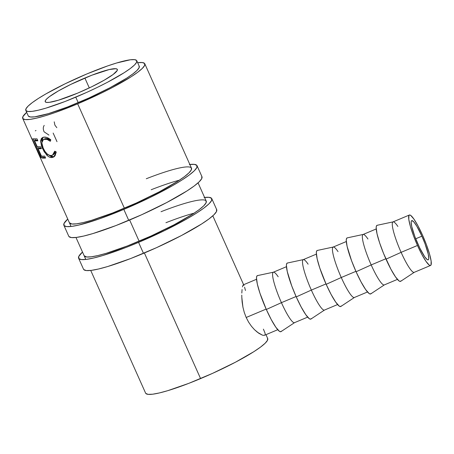 <?xml version="1.0" encoding="UTF-8"?>
<svg xmlns="http://www.w3.org/2000/svg" width="454" height="454" viewBox="0 0 454 454"><rect width="100%" height="100%" fill="white"/><g stroke="black" fill="none" stroke-linecap="round" stroke-linejoin="round"><path stroke-width="0.68" d="M189.834 164.473A72.952 10.136 155.9 0 1 197.042 165.687A72.952 10.136 155.9 0 1 123.823 209.396A72.952 10.136 155.9 0 1 63.855 225.263A72.952 10.136 155.9 0 1 67.754 219.083L64.059 223.391L64.042 225.57L66.579 226.591L71.567 226.421L78.82 225.059L98.921 219.021L123.823 209.396L128.743 220.389L123.823 209.396L149.735 197.655L172.707 185.584L181.969 180.005L189.25 175.017L194.272 170.817L196.837 167.566L196.854 165.387L194.318 164.365L189.329 164.535M63.855 225.263L68.775 236.256A72.952 10.136 -24.1 0 0 128.743 220.389A72.952 10.136 -24.1 0 0 201.956 176.68L197.042 165.687M179.398 180.176A66.869 9.29 -24.1 0 0 151.193 189.738M146.273 178.751A66.869 9.29 155.9 0 1 191.492 168.173A66.869 9.29 155.9 0 1 124.379 208.238A66.869 9.29 155.9 0 1 69.405 222.783L69.417 222.806M69.394 222.755L71.902 223.998L76.476 223.839L83.122 222.591L91.589 220.303L112.62 212.983L136.365 203L159.212 191.872L177.679 181.294L184.352 176.719L188.949 172.872L191.304 169.892L191.321 167.895M68.957 236.562L71.494 237.584L76.482 237.408L83.735 236.046L92.974 233.549L115.918 225.564L141.818 214.674L166.743 202.535L186.883 190.992L194.164 186.009L199.187 181.81L201.758 178.558L201.769 176.373M204.584 197.445A72.952 10.136 155.9 0 1 211.791 198.665A72.952 10.136 155.9 0 1 138.572 242.368A72.952 10.136 155.9 0 1 78.604 258.235A72.952 10.136 155.9 0 1 82.503 252.061L78.809 256.362L78.792 258.542L81.328 259.563L86.317 259.393L93.569 258.031L102.808 255.534L125.747 247.549L138.572 242.368L143.492 253.36L138.572 242.368L164.484 230.626L187.457 218.556L196.718 212.977L203.999 207.989L209.022 203.789L211.587 200.537L211.604 198.358L209.067 197.337L204.079 197.507M78.604 258.235L83.525 269.228A72.952 10.136 -24.1 0 0 143.492 253.36A72.952 10.136 -24.1 0 0 216.706 209.652L211.791 198.665M194.147 213.147A66.869 9.29 -24.1 0 0 165.943 222.715M161.022 211.723A66.869 9.29 155.9 0 1 206.241 201.145A66.869 9.29 155.9 0 1 139.128 241.21A66.869 9.29 155.9 0 1 84.155 255.755L84.166 255.778M84.143 255.733L86.652 256.97L91.226 256.811L97.871 255.562L106.338 253.275L127.37 245.954L151.114 235.972L173.961 224.844L192.428 214.265L199.102 209.697L203.704 205.844L206.054 202.864L206.071 200.867M83.706 269.534L86.243 270.556L91.231 270.385L98.484 269.023L107.723 266.521L130.667 258.542L156.568 247.646L181.492 235.507L201.633 223.964L208.914 218.981L213.936 214.782L216.507 211.53L216.518 209.351M418.032 244.303A21.276 3.388 -112.8 0 1 411.721 220.627A21.276 3.388 -112.8 0 1 421.897 236.182L415.711 238.781L421.897 236.182L416.795 226.183L413.883 221.995L411.903 220.587L411.364 221.007L411.148 222.171L411.738 226.506L414.888 236.636L419.751 247.98L424.683 256.714L427.174 259.569L428.026 259.898L428.57 259.478L428.78 258.315L428.196 253.979L425.046 243.855L421.897 236.182A21.276 3.388 -112.8 0 1 428.213 259.858A21.276 3.388 -112.8 0 1 418.032 244.303M409.366 215.026L392.994 221.91A27.354 4.358 67.2 0 0 401.115 252.345A27.354 4.358 -112.8 0 1 393.124 221.87L377.126 225.298A30.395 4.841 67.2 0 0 386.008 259.16L401.115 252.345L386.008 259.16A30.395 4.841 67.2 0 0 400.678 281.31L414.315 272.281A27.354 4.358 -112.8 0 1 401.115 252.345L417.481 245.466A27.354 4.358 -112.8 0 1 409.366 215.026A27.354 4.358 -112.8 0 1 422.453 235.024L426.493 244.882L429.546 254.041L431.135 261.095L431.028 264.971L430.33 265.516L429.234 265.091L426.034 261.419L421.902 254.529L417.481 245.466L401.115 252.345A27.354 4.358 67.2 0 0 414.201 272.343L430.568 265.459A27.354 4.358 -112.8 0 1 417.481 245.466L413.435 235.603L410.388 226.45L408.793 219.396L408.906 215.514L409.599 214.969L410.694 215.4L413.9 219.066L418.026 225.956L422.453 235.024A27.354 4.358 -112.8 0 1 430.568 265.459M347.327 237.862L346.555 238.463L346.249 240.126L347.089 246.318L351.589 260.783L356.084 271.742L371.19 264.926L356.084 271.742A30.395 4.841 67.2 0 0 370.753 293.891L384.396 284.862A27.354 4.358 -112.8 0 1 371.19 264.926L385.832 258.769L371.19 264.926A27.354 4.358 67.2 0 0 384.277 284.925L397.426 279.397M317.408 250.438L316.631 251.045L316.33 252.702L317.17 258.899L319.798 268.076L326.165 284.323L341.272 277.507L326.165 284.323A30.395 4.841 67.2 0 0 340.835 306.473L354.472 297.438A27.354 4.358 -112.8 0 1 341.272 277.507L355.908 271.35L341.272 277.507A27.354 4.358 67.2 0 0 354.358 297.501L367.502 291.979M287.484 263.019L286.712 263.626L286.406 265.284L287.246 271.475L291.746 285.946L296.241 296.899L311.348 290.083L296.241 296.899A30.395 4.841 67.2 0 0 310.911 319.054L324.553 310.02A27.354 4.358 -112.8 0 1 311.348 290.083L325.989 283.932L311.348 290.083A27.354 4.358 67.2 0 0 324.434 310.082L337.577 304.555M257.566 275.601L256.788 276.202L256.487 277.865L257.327 284.056L259.955 293.239L266.322 309.48L281.429 302.665L266.322 309.48A30.395 4.841 67.2 0 0 280.986 331.63L294.629 322.601A27.354 4.358 -112.8 0 1 281.429 302.665L296.065 296.513L281.429 302.665A27.354 4.358 67.2 0 0 294.515 322.663L307.659 317.136M84.87 78.026A39.515 5.488 155.9 0 1 117.353 69.434A39.515 5.488 155.9 0 1 77.696 93.11L91.731 86.748L104.176 80.21L113.137 74.484L117.245 70.449L117.251 69.269L115.878 68.713L109.249 69.547L91.816 75.222L70.835 84.387L58.39 90.925L49.435 96.651L46.711 98.927L45.321 100.686L45.315 101.866L46.688 102.422L49.39 102.326L58.322 100.238L77.696 93.11A39.515 5.488 155.9 0 1 45.213 101.702A39.515 5.488 155.9 0 1 84.87 78.026L89.296 87.917L84.87 78.026M75.761 97.167A60.791 8.444 155.9 0 1 25.793 110.39A60.791 8.444 155.9 0 1 86.805 73.968L107.558 65.949L116.61 62.998L130.349 59.78L134.509 59.639L136.62 60.49L136.609 62.306L134.469 65.018L130.287 68.52L124.22 72.674L107.433 82.293L97.355 87.384L86.663 92.406L65.075 101.486L45.956 108.137L38.261 110.22L32.217 111.355L28.057 111.497L25.946 110.645L25.957 108.829L28.097 106.117L32.285 102.621L38.352 98.461L46.064 93.813L65.211 83.752L86.805 73.968A60.791 8.444 155.9 0 1 136.779 60.745A60.791 8.444 155.9 0 1 75.761 97.167L78.224 102.666L75.761 97.167M25.793 110.39L28.25 115.889A60.791 8.444 -24.1 0 0 78.224 102.666A60.791 8.444 -24.1 0 0 139.236 66.239L136.779 60.745M77.668 103.824A66.869 9.29 155.9 0 1 22.7 118.369A66.869 9.29 155.9 0 1 26.667 112.354L22.882 116.65L22.87 118.647L25.191 119.584L29.765 119.425L36.416 118.176L44.884 115.889L54.843 112.643L77.668 103.824L124.379 208.238L77.668 103.824A66.869 9.29 155.9 0 0 144.786 63.759A66.869 9.29 155.9 0 0 137.653 62.709L142.289 62.544L144.616 63.481L144.599 65.478L142.244 68.458L137.641 72.305L130.968 76.879L112.501 87.457L101.424 93.059L77.668 103.824M90.726 270.442L145.609 393.141A66.869 9.29 -24.1 0 0 200.583 378.596L144.389 252.98L200.583 378.596A66.869 9.29 -24.1 0 0 267.695 338.531L265.965 334.666M139.128 241.21L129.64 220.008L139.128 241.21M50.366 139.457L50.842 139.86L50.292 141.308L47.085 139.429L43.788 139.35L42.131 141.052L41.853 143.481L42.863 147.402L44.974 151.415L47.159 153.923L49.463 155.342L51.109 155.552L52.755 155.001L53.68 154.093L54.701 151.171L56.285 152.028L55.076 155.733L53.913 156.863L51.818 157.544L49.622 157.175L48.09 156.278L44.237 151.829L41.518 146.194L40.593 140.808L41.445 138.362L43.834 137.153L46.915 137.5L50.366 139.457M41.83 157.969L33.227 138.737A66.869 9.29 -24.1 0 0 36.973 138.81L37.852 140.78A66.869 9.29 155.9 0 1 34.578 140.78L37.228 146.699A66.869 9.29 -24.1 0 0 40.502 146.699L41.382 148.674A66.869 9.29 155.9 0 1 38.108 148.674L41.416 156.068A66.869 9.29 -24.1 0 0 44.691 156.068L45.576 158.043A66.869 9.29 155.9 0 1 41.83 157.969L43.175 157.322A65.353 9.08 -24.1 0 0 45.321 157.47A65.353 9.08 -24.1 0 1 43.175 157.322L42.648 156.148L43.175 157.322L41.83 157.969A66.869 9.29 155.9 0 0 45.576 158.043L44.691 156.068A66.869 9.29 155.9 0 1 41.416 156.068L38.108 148.674L39.441 148.021A65.353 9.08 -24.1 0 0 41.127 148.1A65.353 9.08 -24.1 0 1 39.441 148.021L38.108 148.674A66.869 9.29 155.9 0 0 41.382 148.674L40.502 146.699A66.869 9.29 155.9 0 1 37.228 146.699L34.578 140.78L35.911 140.133A65.353 9.08 -24.1 0 0 37.597 140.212A65.353 9.08 -24.1 0 1 35.911 140.133L34.578 140.78A66.869 9.29 155.9 0 0 37.852 140.78L36.973 138.81A66.869 9.29 155.9 0 1 33.227 138.737L41.83 157.969M36.768 149.792L31.848 138.226A66.869 9.29 -24.1 0 0 31.888 138.249L40.934 157.714A66.869 9.29 155.9 0 1 40.622 157.566L34.152 143.538L37.625 151.727L71.062 226.478M266.146 309.089L246.181 317.482L248.622 322.158L251.459 326.267L254.467 329.655L258.865 333.315L262.48 335.177L257.458 332.294L254.467 329.655L251.459 326.267L248.622 322.158L246.181 317.482L266.146 309.089M264.512 335.279L277.734 329.718M244.263 312.409L246.181 317.482L244.263 312.409L242.935 307.21L244.263 312.409M242.147 302.114L242.935 307.21L241.812 297.33L242.147 302.114M241.778 295.128L241.812 297.33L241.778 295.128M242.067 289.533L241.817 293.08L242.067 289.533M243.44 284.834L242.93 285.294L243.44 284.834L244.002 285.566M244.587 287.257L245.478 290.52M242.459 286.888L242.93 285.294M264.149 335.381L262.48 335.177M263.405 329.144L265.125 333.321L265.051 334.757M28.403 116.139L30.514 116.99L34.674 116.848L48.413 113.631L67.532 106.979L89.12 97.905L109.891 87.787L126.677 78.167L132.744 74.013L136.926 70.512L139.066 67.805L139.083 65.989M145.779 393.419L148.106 394.356L152.68 394.203L159.326 392.954L167.793 390.661L188.824 383.341L212.568 373.358L235.416 362.23L253.882 351.651L260.556 347.083L265.159 343.23L267.514 340.25L267.525 338.253M44.481 138.935L46.671 138.504L48.141 138.816L50.7 140.229L45.377 138.589L44.271 139.213C46.03 138.816 48.039 139.514 50.292 141.308L50.842 139.86C48.073 137.596 45.61 136.716 43.453 137.227L42.33 137.636L40.565 141.608L42.33 148.203L46.575 154.905C48.657 157.073 50.638 157.918 52.511 157.442L53.725 156.976L56.285 152.028L54.701 151.171L52.556 155.12L51.62 155.472C48.465 155.79 45.661 153.378 43.215 148.225L41.825 142.76L43.397 139.537L45.377 138.589L43.397 139.537M52.568 155.115L53.634 154.508L55.519 151.613M54.225 156.641L52.511 157.442L53.617 156.817L48.283 154.774M47.784 154.264L46.575 154.905L47.784 154.264M43.039 147.828L42.33 148.203L43.039 147.828M41.87 142.125L42.948 137.369L41.927 139.219L41.87 142.125M55.57 151.403L54.735 153.48L52.726 154.848M48.152 154.649L51.415 156.761L54.321 156.602M39.089 148.197L38.454 146.778L39.089 148.197M35.56 140.303L34.924 138.89L35.56 140.303M39.804 156.454L34.3 143.47L40.622 157.566A66.869 9.29 155.9 0 0 40.934 157.714L31.888 138.249A66.869 9.29 155.9 0 1 31.848 138.226M35.316 130.865L35.985 130.474M48.953 135.093L44.089 131.819C42.982 129.214 43.022 127.075 44.214 125.4M57 141.676L53.146 133.062M56.835 127.682L54.883 125.122L54.213 121.825M286.451 266.702L273.308 272.224A27.354 4.358 67.2 0 0 281.429 302.665A27.354 4.358 -112.8 0 1 273.433 272.19L257.441 275.618A30.395 4.841 67.2 0 0 266.322 309.48L271.231 319.554L275.816 327.209L279.38 331.284L280.595 331.761L281.372 331.159M273.433 272.19A27.354 4.358 -112.8 0 1 278.188 276.77M316.376 254.121L303.232 259.648A27.354 4.358 67.2 0 0 311.348 290.083A27.354 4.358 -112.8 0 1 303.357 259.609L287.359 263.036A30.395 4.841 67.2 0 0 296.241 296.899L301.155 306.972L305.741 314.633L309.299 318.708L310.519 319.185L311.291 318.577M303.357 259.609A27.354 4.358 -112.8 0 1 308.113 264.188M346.294 241.539L333.151 247.067A27.354 4.358 67.2 0 0 341.272 277.507A27.354 4.358 -112.8 0 1 333.281 247.027L317.284 250.455A30.395 4.841 67.2 0 0 326.165 284.323L331.074 294.396L335.665 302.052L339.223 306.127L340.438 306.603L341.215 305.996M333.281 247.027A27.354 4.358 -112.8 0 1 338.031 251.612M376.218 228.964L363.075 234.485A27.354 4.358 67.2 0 0 371.19 264.926A27.354 4.358 -112.8 0 1 363.2 234.446L347.202 237.879A30.395 4.841 67.2 0 0 356.084 271.742L360.998 281.815L365.584 289.47L369.142 293.545L370.362 294.022L371.134 293.42M363.2 234.446A27.354 4.358 -112.8 0 1 367.956 239.031M393.124 221.87A27.354 4.358 -112.8 0 1 397.874 226.45M377.251 225.28L376.474 225.882L376.173 227.545L377.013 233.736L379.64 242.918L383.658 253.69L390.917 269.233L395.508 276.895L399.066 280.969L400.28 281.44L401.058 280.839M22.7 118.369L35.894 147.868M85.812 259.45L75.977 237.47M256.533 279.278L243.287 284.851M144.798 63.781L191.503 168.196M198.063 182.86L206.252 201.167M212.812 215.832L243.622 284.709"/></g></svg>
